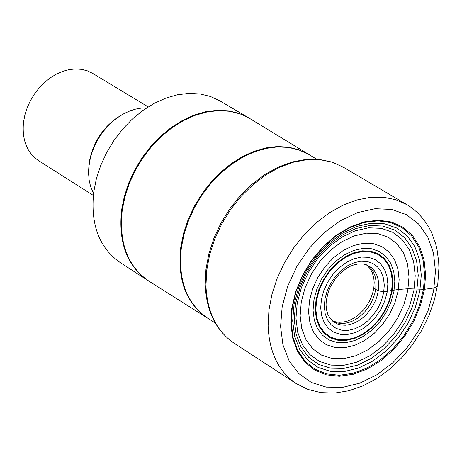 <?xml version="1.0" encoding="UTF-8"?>
<svg xmlns="http://www.w3.org/2000/svg" width="462" height="462" viewBox="0 0 462 462"><rect width="100%" height="100%" fill="white"/><g stroke="black" fill="none" stroke-linecap="round" stroke-linejoin="round"><path stroke-width="0.69" d="M294.236 319.6L295.57 303.736L299.982 287.514L307.224 271.754L317.013 257.305L328.829 244.924L342.007 235.158L355.89 228.546L369.767 225.502L382.934 226.057L394.75 230.116L404.585 237.572L411.954 248.013L416.585 260.822L418.243 275.381L416.77 291.02L412.335 306.93L405.197 322.349L395.622 336.509L384.089 348.706L371.194 358.42L357.553 365.136L343.82 368.41L330.671 368.168L318.745 364.437L308.697 357.276L301.057 347.026L296.13 334.263L294.236 319.6M291.817 308.05L295.778 291.476L302.564 275.196L311.862 259.95L323.256 246.442L336.221 235.279L350.156 226.963L364.431 221.864L378.401 220.195L391.447 222.003L402.979 227.183L412.514 235.493L419.64 246.541L424.058 259.817L425.606 274.751L424.451 289.322L420.443 305.561L413.744 321.465L404.654 336.365L393.549 349.618L380.907 360.66L367.267 369.005L353.216 374.289L339.351 376.264L326.282 374.821L314.593 369.998L304.799 361.994L297.361 351.137L292.625 337.895L290.812 322.846L291.817 308.05M366.227 264.72L371.153 267.429L374.341 270.709L376.715 274.855L378.193 279.706L378.73 285.089L378.407 290.101L377.356 295.235L375.594 300.34L373.186 305.284L370.189 309.927L366.684 314.137L362.78 317.804L358.576 320.819L354.187 323.1L349.74 324.584L345.357 325.225L341.164 325.011L337.272 323.931L333.795 322.031L329.995 318.289L327.858 314.426L326.484 309.638L326.051 305.012L326.27 300.566L328.482 291.274L330.434 286.665L335.81 278.095L339.102 274.341L346.483 268.341L350.369 266.228L354.244 264.766L358.397 263.923L362.537 263.9L366.227 264.72M147.759 280.405L119.958 262.381C99.099 247.638 90.35 224.209 93.722 192.1L96.367 178.771L100.699 165.517L106.606 152.627L113.975 140.408L122.621 129.129L132.357 119.057L142.949 110.412L154.164 103.39L165.737 98.14L177.414 94.785L188.923 93.382L200.017 93.959L210.441 96.489L219.97 100.907L248.492 117.764L238.946 113.346L228.499 110.828L217.377 110.279L205.833 111.717L194.115 115.125L182.49 120.432L171.229 127.524L160.58 136.25L150.785 146.408L142.082 157.767L134.661 170.08L128.702 183.056L124.324 196.402L121.633 209.806C118.168 242.111 126.877 265.644 147.759 280.405L148.972 281.179C127.662 266.522 118.751 242.862 122.234 210.181L124.942 196.708L129.348 183.298L135.366 170.264L142.845 157.906L151.623 146.506L161.486 136.336L172.216 127.616L183.553 120.553L195.247 115.298L207.022 111.966L218.607 110.62L229.753 111.29L240.2 113.941L248.492 117.764M93.538 193.566L90.523 186.238L89.16 180.163L88.594 173.712L88.837 166.996L90.263 158.478L92.071 152.241L94.496 146.108L97.511 140.165L101.062 134.511L105.099 129.221L109.563 124.382L114.385 120.056L119.491 116.314L124.815 113.213L130.261 110.788L135.764 109.084L141.233 108.12L146.587 107.906M93.33 195.438L38.548 160.626C26.808 152.466 21.806 139.582 23.545 121.974L24.948 114.732L27.275 107.548L30.469 100.572L34.465 93.977L39.166 87.901L44.473 82.49L50.26 77.864L56.393 74.122L62.74 71.356L69.144 69.618L75.479 68.948L81.583 69.358L87.335 70.836L92.602 73.348L148.175 106.889M373.758 288.23L378.297 290.864L383.795 291.753L398.383 289.472L408.09 288.738L424.451 289.322L434.124 287.959L437.45 286.076M295.969 318.318L297.222 303.06L301.449 287.462L308.449 272.32L317.862 258.425L329.204 246.483L341.88 237.11L355.238 230.781L368.595 227.806L381.266 228.315L392.619 232.265L402.084 239.432L409.216 249.44L413.663 261.769L415.228 275.802L413.848 290.841L409.598 306.15L402.697 320.98L393.48 334.615L382.397 346.379L369.987 355.705L356.849 362.127L343.624 365.315L330.971 365.096L319.525 361.457L309.858 354.562L302.471 344.727L297.759 332.444L295.969 318.318M292.689 320.928L294.034 304.47L298.596 287.63L306.15 271.286L316.314 256.283L328.551 243.399L342.238 233.287L356.652 226.461L371.061 223.262L384.725 223.822L396.956 228.095L407.161 235.834L414.836 246.627L419.617 259.927L421.292 275.057L419.796 291.274L415.211 307.767L407.773 323.752L397.84 338.444L385.897 351.126L372.522 361.186L358.368 368.122L344.115 371.569L330.469 371.344L318.122 367.434L307.686 360.008L299.717 349.411L294.623 336.169L292.689 320.928M292.221 307.761L291.227 322.401L293.018 337.289L297.701 350.398L305.064 361.145L314.749 369.069L326.322 373.839L339.252 375.265L352.974 373.319L366.88 368.093L380.382 359.834L392.891 348.908L403.88 335.787L412.878 321.044L419.502 305.301L423.469 289.235L424.613 274.815L423.082 260.037L418.705 246.893L411.654 235.967L402.217 227.743L390.8 222.615L377.893 220.83L364.068 222.488L349.942 227.529L336.151 235.759L323.325 246.8L312.052 260.17L302.853 275.254L296.136 291.36L292.221 307.761M435.464 271.234L433.483 253.02L427.76 237L418.555 223.972L406.3 214.616L391.585 209.425L375.127 208.708L357.755 212.537L340.361 220.744L323.845 232.929L309.066 248.481L296.795 266.591L287.676 286.319L282.184 306.641L280.584 326.495L282.94 344.866L289.114 360.81L298.747 373.544L311.336 382.449L326.224 387.11L342.654 387.341L359.794 383.154L376.819 374.792L392.885 362.682L407.236 347.424L419.167 329.764L428.118 310.556L433.645 290.725L435.464 271.234M268.116 325.739C269.167 352.229 278.528 371.512 296.2 383.576L308.015 389.466L321.003 392.642L334.731 393.052L348.804 390.765L362.855 385.914L376.559 378.661L389.582 369.225L401.622 357.865L412.387 344.877L421.598 330.59L429.031 315.379L434.482 299.624L437.809 283.726L438.9 268.075L438.675 261.636L436.994 249.214L435.533 243.289L431.387 232.143L428.713 226.981L423.642 219.41L417.619 212.745L410.73 207.109L406.987 204.701L395.824 199.728L383.489 197.245L370.305 197.343L356.629 200.04L342.816 205.267L329.25 212.901L316.291 222.748L304.296 234.54L293.595 247.961L284.488 262.653L277.217 278.205L271.985 294.196L268.924 310.187L268.116 325.739M343.324 167.18L331.918 162.058L319.398 159.442L306.104 159.402L292.394 161.937L278.638 166.961L265.176 174.353L252.362 183.916L240.54 195.397L230.018 208.483L221.079 222.834L213.97 238.063L208.87 253.754L205.931 269.49L205.215 284.858C206.375 311.313 216.054 330.792 234.246 343.295C216.597 331.254 207.167 312.139 205.965 285.949L206.676 270.582L209.621 254.793L214.726 239.027L221.858 223.7L230.821 209.246L241.378 196.044L253.228 184.465L266.054 174.815L279.504 167.348L293.208 162.266L306.791 159.69L319.9 159.667L332.184 162.191L343.324 167.18L406.987 204.701M366.378 264.772L370.056 268.572L372.101 272.182L373.77 277.818L374.185 282.507L373.902 287.237L372.955 292.076L371.373 296.904L369.196 301.605L366.482 306.063L363.288 310.152L359.713 313.785L355.827 316.857L351.744 319.3L347.551 321.05L343.37 322.054L339.299 322.291L335.435 321.754L331.889 320.455M367.313 265.148L370.524 267.85L373.077 271.35L374.884 275.525L375.901 280.243L375.82 288.473L374.826 293.439L373.169 298.388L370.888 303.199L368.047 307.738L364.72 311.885L360.995 315.529L356.97 318.578L352.749 320.951L348.446 322.586L344.173 323.429L340.038 323.469L336.163 322.695L332.64 321.13M324.318 306.612L324.965 298.972L327.09 291.164L330.601 283.587L335.308 276.634L340.979 270.651L347.32 265.945L354.007 262.757L360.707 261.232L367.076 261.452L372.799 263.404L377.587 266.972L381.208 271.985L383.477 278.176L384.292 285.245L383.616 292.833L381.479 300.571L377.997 308.062L373.342 314.951L367.735 320.888L361.463 325.583L354.828 328.8L348.163 330.376L341.799 330.226L336.047 328.361L331.214 324.855L327.529 319.889L325.19 313.704L324.318 306.612M387.855 283.974L386.942 276.062L384.407 269.127L380.359 263.513L375 259.511L368.595 257.322L361.463 257.068L353.961 258.772L346.465 262.347L339.356 267.613L333.004 274.318L327.731 282.109L323.804 290.592L321.419 299.341L320.697 307.9L321.679 315.846L324.301 322.771L328.43 328.326L333.853 332.247L340.286 334.332L347.412 334.494L354.874 332.727L362.3 329.123L369.323 323.868L375.594 317.221L380.803 309.511L384.702 301.126L387.092 292.469L387.855 283.974M315.835 309.505L316.655 299.746L319.369 289.766L323.85 280.088L329.868 271.206L337.11 263.559L345.218 257.553L353.765 253.482L362.318 251.553L370.449 251.848L377.749 254.348L383.847 258.916L388.455 265.315L391.337 273.227L392.371 282.242L391.499 291.915L388.779 301.773L384.338 311.324L378.401 320.102L371.263 327.668L363.265 333.656L354.81 337.768L346.309 339.789L338.19 339.61L330.85 337.243L324.665 332.784L319.952 326.449L316.961 318.561L315.835 309.505M392.919 282.016L392.03 291.84L389.27 301.842L384.759 311.538L378.736 320.449L371.488 328.136L363.369 334.217L354.787 338.386L346.154 340.436L337.907 340.263L330.457 337.855L324.18 333.327L319.392 326.9L316.354 318.89L315.211 309.696L316.037 299.786L318.797 289.657L323.348 279.828L329.458 270.801L336.815 263.045L345.045 256.947L353.725 252.812L362.41 250.849L370.663 251.149L378.072 253.69L384.269 258.333L388.94 264.83L391.868 272.857L392.914 282.016M313.057 310.372L313.929 299.936L316.828 289.27L321.616 278.927L328.049 269.421L335.799 261.255L344.461 254.833L353.597 250.491L362.739 248.429L371.431 248.747L379.227 251.42L385.741 256.312L390.661 263.149L393.739 271.604L394.837 281.237L393.907 291.574L390.996 302.096L386.255 312.3L379.914 321.673L372.291 329.758L363.75 336.157L354.718 340.552L345.634 342.712L336.954 342.527L329.111 339.997L322.505 335.239L317.463 328.476L314.258 320.045L313.057 310.372M308.564 311.925L309.523 300.358L312.734 288.542L318.041 277.073L325.173 266.545L333.76 257.49L343.364 250.381L353.488 245.57L363.617 243.289L373.244 243.653L381.872 246.627L389.085 252.044L394.525 259.627L397.932 268.988L399.139 279.654L398.105 291.1L394.883 302.749L389.633 314.039L382.617 324.416L374.18 333.368L364.726 340.448L354.729 345.316L344.675 347.719L335.06 347.522L326.374 344.727L319.046 339.466L313.455 331.982L309.898 322.643L308.564 311.925M300.138 315.748L301.282 301.83L305.139 287.607L311.527 273.799L320.114 261.122L330.451 250.225L342.013 241.672L354.204 235.897L366.389 233.171L377.956 233.628L388.323 237.22L396.979 243.757L403.499 252.881L407.571 264.137L409.009 276.952L407.755 290.69L403.875 304.677L397.574 318.226L389.154 330.677L379.025 341.424L367.683 349.942L355.682 355.798L343.607 358.697L332.057 358.483L321.604 355.151L312.786 348.839L306.052 339.859L301.761 328.638L300.138 315.748M370.969 328.592L378.251 320.42L382.986 313.582L388.155 303.794L391.071 296.136M181.416 247.268L184.194 233.68L188.629 220.293L194.641 207.271L202.102 194.9L210.828 183.472L220.634 173.244L231.289 164.455L242.544 157.288L254.146 151.911L265.829 148.435L277.327 146.933L288.392 147.418L298.775 149.884L308.235 154.244L298.781 149.728L288.398 147.135L277.31 146.529L265.771 147.938L254.031 151.345L242.365 156.67L231.04 163.802L220.316 172.592L210.435 182.831L201.64 194.288L194.121 206.699L188.063 219.779L183.593 233.229L180.804 246.881C177.2 279.539 185.943 303.124 207.034 317.642L207.051 317.654C186.377 303.032 177.83 279.568 181.416 247.268M124.284 113.485C104.903 124.012 93.168 140.552 89.085 163.103L88.594 171.107M234.246 343.295L296.2 383.576M148.972 281.179L215.234 322.955M249.728 118.503L316.643 159.217"/></g></svg>
